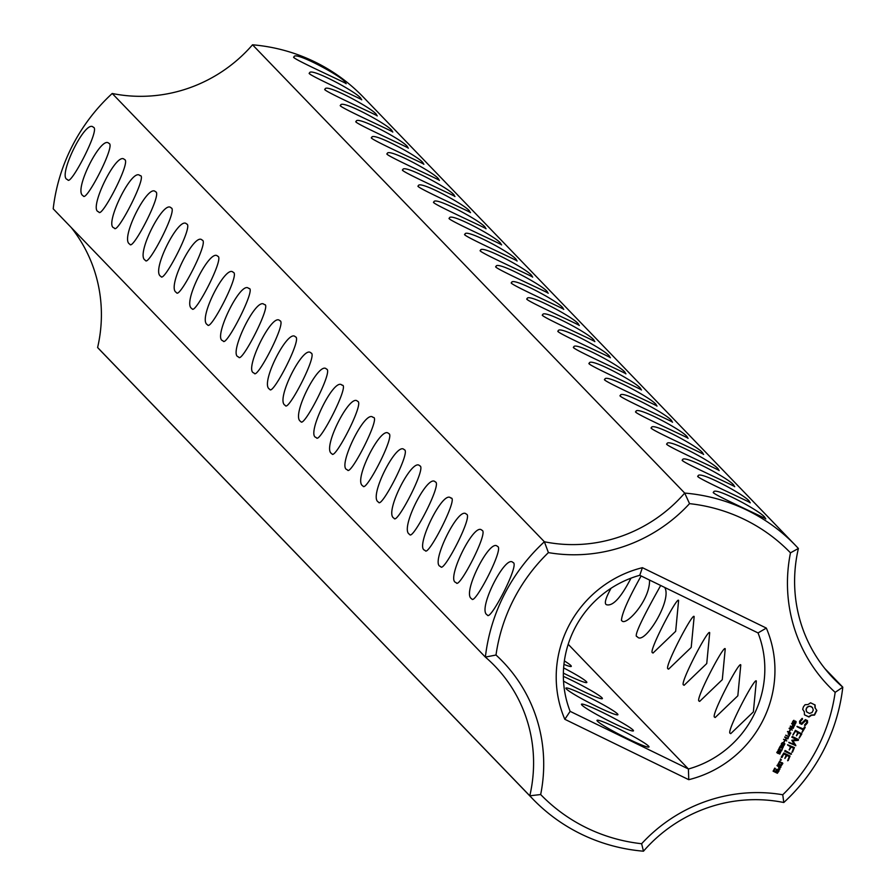 <?xml version="1.0" encoding="UTF-8"?>
<svg xmlns="http://www.w3.org/2000/svg" width="896" height="896" viewBox="0 0 896 896"><rect width="100%" height="100%" fill="white"/><g stroke="black" fill="none" stroke-linecap="round" stroke-linejoin="round"><path stroke-width="1.34" d="M540.669 794.539L529.794 795.805L97.608 347.525A182.56 176.982 136 0 0 100.475 350.571L532.661 798.851A182.56 176.982 136 0 0 643.474 851.2L641.626 843.73A173.802 168.493 136 0 1 540.669 794.539A154.818 150.08 136 0 0 496.003 655.021L485.374 657.093L53.2 208.813A182.56 176.982 136 0 1 112.213 93.486L544.387 541.766A182.56 176.982 136 0 0 485.374 657.093A146.048 141.59 136 0 1 494.816 665.997A146.048 141.59 136 0 1 529.794 795.805A182.56 176.982 136 0 0 532.661 798.851M97.608 347.525A146.048 141.59 136 0 0 71.187 227.472M641.626 843.73A154.818 150.08 136 0 1 782.757 794.763L783.787 802.514A146.048 141.59 136 0 0 643.474 851.2M648.547 746.099A29.21 2.397 -152.9 0 1 649.006 746.962A29.21 2.397 -152.9 0 1 621.914 735.784A29.21 2.397 -152.9 0 1 596.994 720.35A29.21 2.397 -152.9 0 1 621.04 729.982A29.21 2.397 -152.9 0 1 648.547 746.099M633.002 729.982A29.21 2.397 -152.9 0 1 633.461 730.845A29.21 2.397 -152.9 0 1 606.368 719.667A29.21 2.397 -152.9 0 1 581.459 704.222A29.21 2.397 -152.9 0 1 605.506 713.866A29.21 2.397 -152.9 0 1 633.002 729.982M617.467 713.866A29.21 2.397 -152.9 0 1 617.915 714.717A29.21 2.397 -152.9 0 1 590.822 703.539A29.21 2.397 -152.9 0 1 565.914 688.106A29.21 2.397 -152.9 0 1 589.96 697.749A29.21 2.397 -152.9 0 1 617.467 713.866M563.349 676.357A29.21 2.397 -152.9 0 1 601.922 697.738A29.21 2.397 -152.9 0 1 602.381 698.6A29.21 2.397 -152.9 0 1 563.517 681.106M563.618 667.912A29.21 2.397 -152.9 0 1 586.376 681.621A29.21 2.397 -152.9 0 1 586.835 682.483A29.21 2.397 -152.9 0 1 563.371 673.131M564.368 660.912A29.21 2.397 -152.9 0 1 570.842 665.504A29.21 2.397 -152.9 0 1 571.29 666.355A29.21 2.397 -152.9 0 1 563.931 664.384M315.986 437.416L316.434 437.741C319.301 444.416 350.403 383.499 342.026 385.224C334.174 376.253 305.827 435.154 315.986 437.416M486.942 614.734L487.39 615.07C490.067 621.757 520.397 563.338 512.982 562.554C505.725 553.661 477.422 609.28 486.942 614.734M471.397 598.618L471.845 598.954C474.522 605.64 504.851 547.221 497.437 546.437C490.179 537.544 461.888 593.163 471.397 598.618M455.862 582.49L456.31 582.826C458.987 589.523 489.317 531.104 481.902 530.309C474.242 521.203 445.659 580.07 455.862 582.49M440.317 566.373L440.765 566.709C443.442 573.395 473.771 514.987 466.357 514.192C458.707 505.075 430.125 563.942 440.317 566.373M424.771 550.256L425.23 550.592C428.086 557.256 459.2 496.339 450.822 498.075C442.96 489.093 414.613 548.005 424.771 550.256M409.237 534.128L409.685 534.464C412.362 541.162 442.691 482.742 435.277 481.947C428.019 473.054 399.717 528.674 409.237 534.128M393.691 518.011L394.139 518.347C396.816 525.034 427.146 466.614 419.731 465.83C412.474 456.938 384.171 512.557 393.691 518.011M378.146 501.894L378.605 502.23C381.282 508.917 411.611 450.498 404.197 449.714C396.939 440.821 368.637 496.44 378.146 501.894M362.611 485.766L363.059 486.102C365.736 492.8 396.066 434.381 388.651 433.586C381.394 424.693 353.091 480.312 362.611 485.766M347.066 469.65L347.514 469.986C350.381 476.65 381.494 415.733 373.106 417.469C365.254 408.498 336.907 467.398 347.066 469.65M331.52 453.533L331.979 453.869C334.656 460.555 364.986 402.136 357.571 401.352C350.314 392.459 322.011 448.078 331.52 453.533M300.44 421.288L300.888 421.624C303.565 428.322 333.894 369.902 326.48 369.107C319.222 360.214 290.931 415.834 300.44 421.288M284.906 405.171L285.354 405.507C288.03 412.194 318.36 353.774 310.946 352.99C303.688 344.098 275.386 399.717 284.906 405.171M269.36 389.054L269.808 389.379C272.485 396.077 302.814 337.658 295.4 336.874C288.142 327.97 259.84 383.589 269.36 389.054M253.814 372.926L254.274 373.262C256.939 379.96 287.269 321.541 279.866 320.746C272.205 311.629 243.622 370.507 253.814 372.926M238.28 356.81L238.728 357.146C241.595 363.81 272.698 302.893 264.32 304.629C256.469 295.646 228.11 354.558 238.28 356.81M222.734 340.693L223.182 341.029C226.05 347.693 257.163 286.776 248.774 288.512C240.923 279.53 212.576 338.442 222.734 340.693M207.189 324.565L207.648 324.901C210.325 331.598 240.654 273.179 233.24 272.384C225.982 263.491 197.68 319.11 207.189 324.565M191.654 308.448L192.102 308.784C194.779 315.47 225.109 257.051 217.694 256.267C210.437 247.374 182.134 302.994 191.654 308.448M176.109 292.331L176.557 292.667C179.234 299.354 209.563 240.934 202.149 240.15C194.891 231.246 166.589 286.877 176.109 292.331M160.563 276.203L161.022 276.539C163.699 283.237 194.029 224.818 186.614 224.022C179.357 215.13 151.054 270.749 160.563 276.203M145.029 260.086L145.477 260.422C148.154 267.109 178.483 208.69 171.069 207.906C163.811 199.013 135.509 254.632 145.029 260.086M129.483 243.97L129.931 244.306C132.608 250.992 162.938 192.573 155.523 191.789C148.266 182.896 119.974 238.515 129.483 243.97M113.949 227.842L114.397 228.178C117.264 234.853 148.366 173.936 139.989 175.661C132.138 166.69 103.779 225.59 113.949 227.842M98.403 211.725L98.851 212.061C101.528 218.747 131.858 160.339 124.443 159.544C116.782 150.427 88.211 209.306 98.403 211.725M82.858 195.608L83.317 195.944C85.982 202.63 116.312 144.211 108.909 143.427C101.64 134.534 73.349 190.154 82.858 195.608M67.323 179.48L67.771 179.816C70.448 186.514 100.778 128.094 93.363 127.299C85.702 118.194 57.12 177.061 67.323 179.48M782.757 794.763A173.802 168.493 136 0 0 835.162 692.35A154.818 150.08 136 0 1 790.485 552.832A173.802 168.493 136 0 0 689.539 503.642A154.818 150.08 136 0 1 548.408 552.608A173.802 168.493 136 0 0 496.003 655.021M642.398 567.683A111.003 107.61 136 0 0 564.816 719.286L688.755 779.688A111.003 107.61 136 0 0 766.338 628.085L642.398 567.683L639.766 575.288A102.234 99.109 136 0 0 570.136 711.346L564.816 719.286M816.861 710.506L815.214 708.019L815.102 704.995L810.589 702.8L808.046 704.525L805.022 704.738L803.432 706.821L802.682 709.307L804.328 711.794L804.44 714.818L808.954 717.013L811.496 715.288L814.52 715.086L816.861 710.506L814.968 707.762L814.845 704.771M793.666 723.184L792.523 721.93L794.136 720.507L792.926 722.21L793.576 722.68L795.749 721.325L795.659 723.587L794.741 723.778L795.558 721.795L793.666 723.184L792.467 722.579M793.867 720.283L792.848 721.258L793.206 722.635M795.749 721.325L796.242 721.986L794.853 723.699M795.827 722.187L794.942 721.482L793.419 722.926M807.464 720.597L805.426 719.6L801.584 723.307L800.52 722.792L800.453 721.414L802.536 719.13L802.066 718.402L799.568 721.28L799.669 723.363L801.73 724.371L805.571 720.664L806.624 721.179L806.691 722.557L804.608 724.842L805.078 725.57L807.576 722.736L807.464 720.597M793.43 726.701L792.355 725.95L792.747 724.371L791.773 723.363L794.976 724.92L793.89 726.566L792.31 726.051M792.333 730.106L789.118 728.538L789.387 728L793.05 727.854L790.384 726.051L793.598 727.619L793.251 728.291L789.914 728.426L792.333 730.106L789.174 728.426M789.634 731.45L790.328 730.083L789.298 731.147M789.298 734.787L788.222 734.026L788.603 732.458L787.629 731.438L790.843 733.006L789.757 734.642L788.178 734.138M804.418 727.003L803.41 728.974L796.981 726.342L803.006 729.77L802.189 732.312L805.202 727.384L804.418 727.003M801.842 733.936L795.413 730.318L792.994 735.056L795.402 731.304L797.754 732.446L796.522 735.795L798.526 732.827L800.856 733.958L799.232 738.102L801.842 733.936L801.461 733.275M788.278 738.024L788.491 736.669L785.658 735.291L788.715 736.243L789.69 735.258L787.954 737.722M786.778 740.947L783.563 739.39L785.366 739.715L786.195 738.091L784.84 736.893L788.054 738.461L786.565 738.282L785.736 739.906L786.778 740.947L783.619 739.278M784.067 742.302L784.773 740.936L783.742 742.011M795.794 745.293L792.702 740.555L795.547 745.035M792.949 740.824L798.314 740.354L798.504 739.525L792.288 736.49L791.885 737.285L796.667 739.614L791.806 740.253L794.214 744.453L788.805 742.314L795.816 745.718M783.989 745.539L781.48 744.307L782.354 742.594L783.754 742.941L784.874 743.826L783.989 745.539L781.222 744.05M782.354 744.934L781.48 744.307M783.754 742.941L784.874 743.826L783.742 745.282M782.533 748.384L780.024 747.152L780.898 745.438L782.298 745.786L783.418 746.67L782.533 748.384L779.766 746.894M780.898 747.779L780.024 747.152M782.298 745.786L783.418 746.67L782.286 748.126M778.445 750.288L779.206 747.902L780.752 750.68L782.242 749.482L781.334 751.162L779.99 750.635L779.341 748.53L778.142 749.997M779.408 747.869L780.752 750.68M792.568 752.069L794.394 747.555L787.573 744.733L790.485 746.637L789.264 749.986L791.258 747.018L793.598 748.16L791.963 752.293L794.192 747.466M791.526 754.107L785.12 750.501L784.717 751.285L790.91 754.309L791.123 753.424M778.075 753.491L776.989 752.752L777.84 751.072L780.181 751.934L779.856 754.085L776.742 752.494M778.691 751.094L779.206 752.102M780.181 751.934L780.629 752.528L779.598 753.827L778.512 753.48M781.413 759.954L780.427 760.29L780.55 758.957L781.413 759.954L780.214 760.032M777.952 764.445L781.088 765.979L782.858 763.448L779.542 761.342L777.952 764.445M788.234 760.525L790.059 756.022L783.821 752.976L781.234 757.12L781.995 757.49L783.81 753.95L786.162 755.104L784.93 758.442L786.934 755.485L789.264 756.616L787.64 760.749L789.869 755.922M780.909 767.267L777.011 765.363L778.758 766.718L778.658 769.552L779.901 769.227L779.8 767.222L780.909 767.267L780.528 766.595M779.128 770.75L777.011 769.227L775.454 771.366L773.942 770.627L774.715 769.104L775.6 769.037L774.726 768.118L773.147 771.221L777.358 773.27L779.128 770.75L778.747 770.078M824.813 668.528L842.8 687.187L835.162 692.35M783.787 802.514A182.56 176.982 136 0 0 842.8 687.187A146.048 141.59 136 0 1 833.37 678.283A146.048 141.59 136 0 1 798.392 548.475L790.485 552.832M568.198 644.28L688.419 768.992L570.136 711.346M112.213 93.486A146.048 141.59 136 0 0 252.526 44.8L684.701 493.08A146.048 141.59 136 0 1 544.387 541.766L548.408 552.608M798.392 548.475A182.56 176.982 136 0 0 795.525 545.429L363.339 97.149A182.56 176.982 136 0 0 252.526 44.8M795.525 545.429A182.56 176.982 136 0 0 684.701 493.08L689.539 503.642M688.755 779.688L688.419 768.992A102.234 99.109 136 0 0 758.038 632.923L766.338 628.085M758.038 632.923L639.766 575.288M804.44 714.784L808.707 716.755L811.25 715.03L814.274 714.829L816.614 710.248M795.502 721.067L795.984 721.728M800.52 722.792L800.206 721.157L802.379 718.469M799.658 723.218L801.483 724.114L805.325 720.406L806.624 721.179M804.53 725.245L806.422 724.248L807.218 720.474M794.674 724.774L793.184 726.443M792.747 724.371L791.605 723.677M789.914 728.426L793.251 728.291M793.05 727.854L790.238 726.354M793.296 727.474L793.005 728.034M790.026 729.938L789.376 731.192M790.541 732.85L789.051 734.53M788.603 732.458L787.472 731.763M797.126 726.768L803.006 729.77M802.099 731.998L804.866 726.858M792.904 734.742L795.155 731.046L797.754 732.446M796.432 735.482L798.28 732.57L800.856 733.958M799.142 737.778L801.595 733.678M789.387 735.112L788.032 737.766M788.491 736.669L785.714 735.179M785.736 739.906L786.565 738.282M786.195 738.091L784.672 737.218M787.83 738.898L786.318 738.024M784.47 740.79L783.821 742.045M798.314 740.354L792.702 740.555M798.067 740.096L798.302 739.424M791.829 737.117L796.667 739.614M788.95 742.739L795.57 745.461M779.341 748.53L778.198 750.03M781.995 749.224L781.088 750.904L779.979 750.658M787.718 745.158L790.485 746.637M789.163 749.672L791.011 746.76L793.598 748.16M784.661 751.128L791.269 753.85M778.4 752.92L777.829 753.234M779.934 751.677L780.382 752.27M777.896 764.288L780.842 765.722L782.477 762.776M781.312 757.4L783.563 753.693L786.162 755.104M784.84 758.128L786.688 755.227L789.264 756.616M777.134 765.789L778.758 766.718M778.59 769.25L779.923 768.432L779.554 766.965L780.651 767.01M773.942 770.627L775.23 768.365M773.091 771.064L777.112 773.013L778.87 770.482M730.24 733.298L730.722 733.656L753.368 711.917L756.325 681.139C755.384 675.797 725.402 733.354 730.24 733.298M714.694 717.181L715.187 717.528L737.834 695.8L740.779 665.011C739.838 659.68 709.856 717.237 714.694 717.181M699.149 701.053L699.642 701.411L722.288 679.683L725.234 648.894C724.304 643.552 694.322 701.12 699.149 701.053M683.614 684.936L684.107 685.294L706.742 663.555L709.699 632.778C708.758 627.435 678.776 684.992 683.614 684.936M668.069 668.819L668.562 669.166L691.208 647.438L694.154 616.65C693.213 611.318 663.23 668.875 668.069 668.819M652.523 652.691L653.016 653.05L675.662 631.322L678.608 600.533C677.678 595.19 647.696 652.758 652.523 652.691M660.688 585.491C656.645 592.827 631.646 636.776 636.989 636.574L637.482 636.933C644.213 645.68 672.627 599.928 664.686 587.429M641.133 575.949C628.432 598.64 621.869 613.469 621.443 620.458L621.936 620.805C625.733 626.494 650.16 600.443 649.544 580.059M611.038 588.28C606.11 597.229 604.397 602.582 605.898 604.33L606.39 604.688C612.741 606.57 620.928 597.733 630.963 578.178M765.173 518.19L765.688 518.93C769.07 519.59 707.258 492.016 713.686 492.318C712.835 485.083 765.262 513.52 765.173 518.19M749.638 502.062L750.154 502.813C753.525 503.462 691.712 475.899 698.141 476.202C697.29 468.966 749.717 497.403 749.638 502.062M734.093 485.946L734.608 486.685C737.979 487.346 676.178 459.782 682.606 460.074C681.744 452.85 734.182 481.275 734.093 485.946M718.547 469.829L719.062 470.568C722.445 471.229 660.632 443.654 667.061 443.957C666.21 436.733 718.637 465.158 718.547 469.829M703.013 453.701L703.528 454.451C706.899 455.101 645.086 427.538 651.515 427.84C650.664 420.605 703.091 449.042 703.013 453.701M687.467 437.584L687.982 438.323C691.354 438.984 629.552 411.421 635.981 411.712C635.118 404.488 687.557 432.914 687.467 437.584M671.922 421.467L672.437 422.206C675.819 422.867 614.006 395.293 620.435 395.595C619.584 388.371 672.011 416.797 671.922 421.467M656.387 405.339L656.902 406.09C660.274 406.75 598.472 379.176 604.89 379.478C604.038 372.243 656.477 400.68 656.387 405.339M640.842 389.222L641.357 389.973C644.739 390.622 582.926 363.059 589.355 363.35C588.504 356.126 640.931 384.552 640.842 389.222M625.307 373.106L625.811 373.845C629.194 374.506 567.381 346.931 573.81 347.234C572.958 340.01 625.386 368.435 625.307 373.106M609.762 356.978L610.277 357.728C613.648 358.389 551.846 330.814 558.264 331.117C557.413 323.882 609.851 352.318 609.762 356.978M594.216 340.861L594.731 341.611C598.114 342.261 536.301 314.698 542.73 314.989C541.878 307.765 594.306 336.202 594.216 340.861M578.682 324.744L579.197 325.483C582.568 326.144 520.755 298.57 527.184 298.872C526.333 291.648 578.76 320.074 578.682 324.744M563.136 308.627L563.651 309.366C567.022 310.027 505.221 282.453 511.65 282.755C510.787 275.52 563.226 303.957 563.136 308.627M547.59 292.499L548.106 293.25C551.488 293.899 489.675 266.336 496.104 266.627C495.253 259.403 547.68 287.84 547.59 292.499M532.056 276.382L532.571 277.122C535.942 277.782 474.13 250.219 480.558 250.51C479.707 243.286 532.134 271.712 532.056 276.382M516.51 260.266L517.026 261.005C520.397 261.666 458.595 234.091 465.024 234.394C464.173 227.158 516.6 255.595 516.51 260.266M500.965 244.138L501.48 244.888C504.862 245.538 443.05 217.974 449.478 218.277C448.627 211.042 501.054 239.478 500.965 244.138M485.43 228.021L485.946 228.76C489.317 229.421 427.515 201.858 433.933 202.149C433.082 194.925 485.52 223.35 485.43 228.021M469.885 211.904L470.4 212.643C473.771 213.304 411.97 185.73 418.398 186.032C417.547 178.808 469.974 207.234 469.885 211.904M454.35 195.776L454.854 196.526C458.237 197.176 396.424 169.613 402.853 169.915C402.002 162.68 454.429 191.117 454.35 195.776M438.805 179.659L439.32 180.398C442.691 181.059 380.89 153.496 387.307 153.787C386.456 146.563 438.894 174.989 438.805 179.659M423.259 163.542L423.774 164.282C427.157 164.942 365.344 137.368 371.773 137.67C370.922 130.446 423.349 158.872 423.259 163.542M407.725 147.414L408.24 148.165C411.611 148.814 349.798 121.251 356.227 121.554C355.376 114.318 407.803 142.755 407.725 147.414M392.179 131.298L392.694 132.037C396.066 132.698 334.264 105.134 340.682 105.426C339.842 98.202 392.269 126.638 392.179 131.298M376.634 115.181L377.149 115.92C380.531 116.581 318.718 89.006 325.147 89.309C324.296 82.085 376.723 110.51 376.634 115.181M361.099 99.053L361.614 99.803C364.986 100.464 303.173 72.89 309.602 73.192C308.75 65.957 361.178 94.394 361.099 99.053M345.554 82.936L346.069 83.686C349.451 84.336 287.638 56.773 294.067 57.064C293.216 49.84 345.643 78.277 345.554 82.936M806.803 711.984L806.008 709.475L807.274 707.011L809.805 706.126L812.482 707.571L813.288 710.08L812.022 712.544L809.491 713.429L806.803 711.984M792.658 725.704L793.744 726.118L794.136 724.92L792.859 724.293L793.139 726.13M788.525 733.779L789.611 734.205L790.003 732.995L788.726 732.379L789.006 734.205M782.275 744.453L781.525 743.557L782.242 742.784L784.179 743.736L782.13 743.12L781.771 743.814L782.824 744.755L784.224 745.002L784.437 743.994M780.819 747.298L780.069 746.402L780.786 745.629L782.723 746.581L780.674 745.965L780.819 747.298L782.421 747.936L782.981 746.838M777.706 752.942L777.224 751.699L778.59 751.61L777.47 751.957L778.064 753.01L778.837 751.867M778.882 752.954L780.013 752.405L778.635 752.696M778.501 763.594L779.274 762.07L781.883 763.482L781.11 765.005L778.501 763.594M775.981 771.478L776.765 769.955L778.154 770.773L777.37 772.296L775.981 771.478M807.061 712.242L806.165 710.819M806.411 711.077L806.008 709.475M806.254 709.733L806.389 708.12M806.646 708.378L807.274 707.011M807.52 707.269L808.461 706.328M808.707 706.586L809.805 706.126M810.051 706.384L811.149 706.474M811.395 706.731L812.482 707.571M794.394 725.178L793.106 724.55L792.904 725.962M790.25 733.253L788.973 732.637L788.771 734.037M779.341 753.659L780.27 752.741M778.747 763.851L779.274 762.07M779.52 762.328L781.883 763.482M776.227 771.736L776.765 769.955M777.011 770.213L778.154 770.773"/></g></svg>
